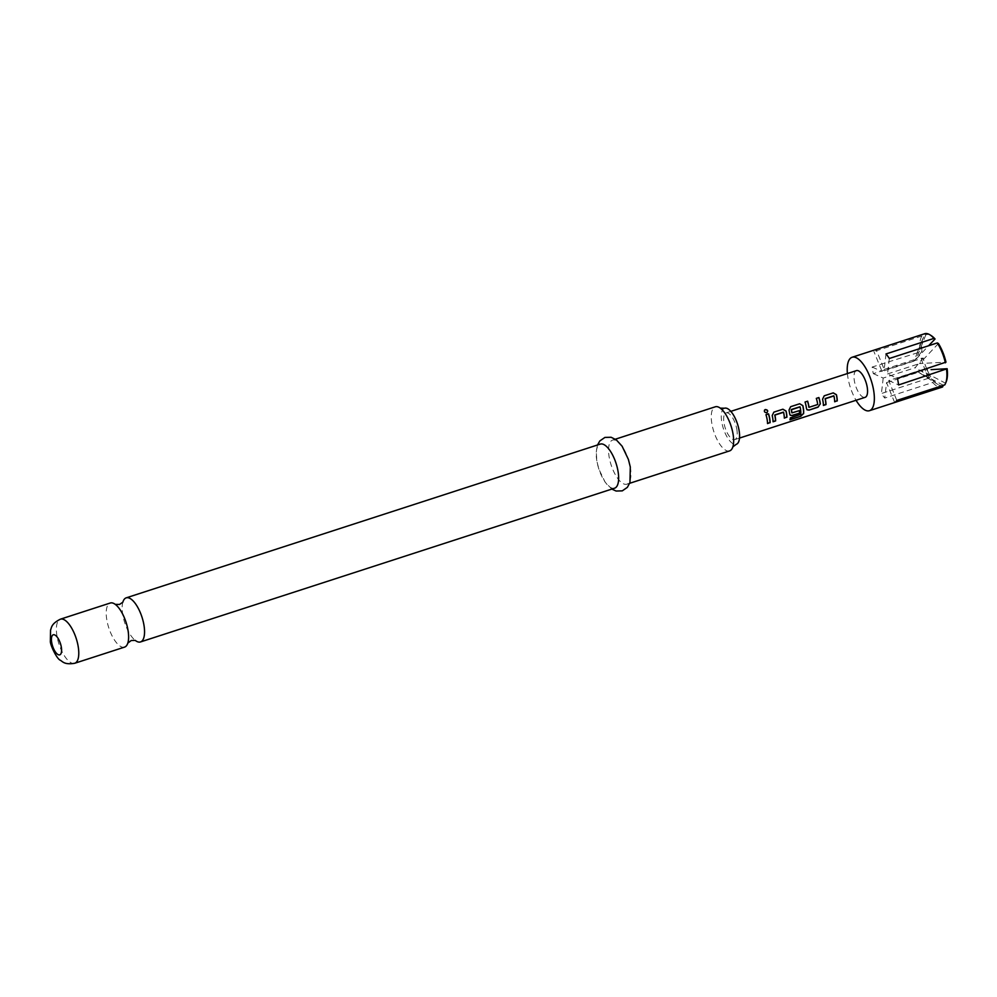 <?xml version="1.0" encoding="UTF-8"?>
<svg xmlns="http://www.w3.org/2000/svg" width="997" height="997" viewBox="0 0 997 997"><rect width="100%" height="100%" fill="white"/><g stroke="black" fill="none" stroke-linecap="round" stroke-linejoin="round"><path stroke-width="0.75" stroke-dasharray="4.99 3.74" d="M765.235 409.655C763.665 411.35 764.138 412.409 766.631 412.845L767.142 412.571M122.93 601.926A23.18 9.06 -108 0 0 122.843 602.213A23.18 9.06 -108 0 0 122.843 615.186A23.18 9.06 -108 0 0 135.218 640.386A23.18 9.06 -108 0 0 135.455 640.56M847.4 373.551A28.09 10.992 -108 0 0 848.036 378.274A28.09 10.992 -108 0 0 856.062 400.283M926.736 368.878A26.695 10.444 72 0 1 923.147 357.973L873.322 373.638A28.09 10.992 72 0 1 872.637 370.298A28.09 10.992 72 0 1 872.151 367.046L921.976 351.38A26.695 10.444 72 0 1 922.898 338.444A26.695 10.444 72 0 1 923.658 336.924L921.901 336.026A28.09 10.992 -108 0 0 920.106 351.492M921.278 358.073A28.09 10.992 -108 0 0 929.366 377.975L930.712 376.567A26.695 10.444 72 0 1 927.16 369.875M943.249 385.365L943.299 385.241A26.695 10.444 72 0 1 937.803 384.406A26.695 10.444 72 0 1 934.064 381.103L932.718 382.499L884.75 398.052A28.09 10.992 72 0 1 881.41 393.528L929.366 377.975M932.718 382.499A28.09 10.992 -108 0 0 942.003 387.172M729.605 450.893A23.18 9.06 72 0 1 711.945 424.136A23.18 9.06 72 0 1 715.298 406.801M724.57 408.222A18.968 7.415 -108 0 0 721.828 422.404A18.968 7.415 -108 0 0 736.272 444.301M124.563 647.115A23.18 9.06 72 0 1 106.903 620.358A23.18 9.06 72 0 1 110.256 603.023M614.601 488.194A23.18 9.06 72 0 1 596.941 461.437A23.18 9.06 72 0 1 600.294 444.089M630.254 466.858A23.18 9.06 72 0 1 626.901 484.193A23.18 9.06 72 0 1 609.229 457.449A23.18 9.06 72 0 1 612.594 440.101A23.18 9.06 72 0 1 630.254 466.858M856.448 370.622A14.045 5.496 -108 0 0 854.404 381.128A14.045 5.496 -108 0 0 865.109 397.342M736.795 429.109A14.045 5.496 72 0 1 734.752 439.615A14.045 5.496 72 0 1 724.059 423.401A14.045 5.496 72 0 1 726.09 412.895A14.045 5.496 72 0 1 736.795 429.109M924.668 333.733A28.09 10.992 -108 0 0 924.069 333.97L925.827 334.867A26.695 10.444 72 0 1 931.335 335.702M938.414 343.529L919.521 363.581L945.979 362.135M925.827 334.867L916.181 359.057L928.618 345.735M930.712 376.567L915.171 367.694L923.147 357.973M943.299 385.241L918.524 372.217L934.064 381.103M889.336 358.484L887.542 373.95L897.425 378.374M887.542 373.95L919.521 363.581M873.322 373.638L883.205 378.062L915.171 367.694M921.976 351.38L914 361.113L923.658 336.924M921.901 336.026L873.933 351.58A28.09 10.992 72 0 1 876.114 349.523L924.069 333.97M946.24 381.664A26.695 10.444 72 0 1 945.48 383.184L944.77 384.879M896.814 400.433L888.713 380.53L920.692 370.161L945.48 383.184M914 361.113L882.033 371.482L873.933 351.58M872.151 367.046L882.033 371.482M888.713 380.53L898.596 384.954M894.633 402.489L886.545 382.586L884.75 398.052M883.205 378.062L881.41 393.528M885.997 353.947L884.202 369.426L876.114 349.523M886.545 382.586L918.524 372.217M884.202 369.426L916.181 359.057M767.391 423.413A13.771 5.384 -108 0 0 765.846 414.74L765.846 414.74M773.772 412.172L772.089 415.537A13.771 5.384 -108 0 1 772.899 421.631L773.036 421.581M784.178 417.967A13.771 5.384 -108 0 0 783.455 412.247L783.58 412.272M790.559 406.726L789.001 410.103M788.876 410.091A13.771 5.384 -108 0 1 789.549 413.867L789.686 413.967M789.549 413.867L790.16 415.138M799.345 410.515L792.129 412.982M799.955 406.888A13.771 5.384 -108 0 1 800.616 414.179L800.753 414.353M800.429 414.378L790.347 417.868M789.861 419.575A13.771 5.384 -108 0 0 790.21 417.693M817.552 404.745L809.066 407.362M817.565 404.421A13.771 5.384 -108 0 0 816.207 398.414L816.207 398.414M806.461 408.521L806.947 409.692M806.336 408.421A13.771 5.384 -108 0 0 804.928 402.065L804.928 402.065M824.133 395.834L822.45 399.199A13.771 5.384 -108 0 1 823.26 405.293L823.397 405.256M834.539 401.641A13.771 5.384 -108 0 0 833.816 395.909L833.928 395.946M74.725 663.267A23.18 9.06 72 0 1 57.066 636.522A23.18 9.06 72 0 1 60.431 619.174M597.515 444.998L596.218 451.404L596.891 461.262L598.861 469.076L605.067 482.062L611.809 489.091M626.901 484.193L629.68 483.296M739.5 438.082L734.752 439.615M730.826 411.362L726.09 412.895M612.594 440.101L615.373 439.203M919.695 372.99L937.803 384.406M917.302 352.402L922.898 338.444"/><path stroke-width="1.5" d="M766.631 412.845C768.263 411.076 767.802 410.004 765.235 409.655L764.425 410.278M766.718 412.783C768.351 410.988 767.877 409.904 765.297 409.53C763.739 411.238 764.213 412.322 766.718 412.783L767.142 412.571M135.455 640.56A23.18 9.06 -108 0 0 140.502 641.943A23.18 9.06 -108 0 0 143.867 624.608A23.18 9.06 -108 0 0 126.195 597.851A23.18 9.06 -108 0 0 122.93 601.926M945.393 362.821A28.09 10.992 -108 0 0 937.305 342.931L938.414 343.529A26.695 10.444 72 0 1 945.979 362.135L897.425 378.374A28.09 10.992 72 0 1 898.11 381.714A28.09 10.992 72 0 1 898.596 384.954L947.15 368.716A26.695 10.444 72 0 1 946.24 381.664L945.617 383.197A28.09 10.992 -108 0 0 946.564 369.401M856.062 400.283A28.09 10.992 -108 0 0 869.446 410.702A28.09 10.992 -108 0 0 873.522 389.69A28.09 10.992 -108 0 0 852.111 357.262A28.09 10.992 -108 0 0 847.4 373.551M869.446 410.702L942.003 387.172A28.09 10.992 -108 0 0 942.601 386.936L943.299 385.241M945.617 383.197A28.09 10.992 -108 0 1 944.77 384.879L896.814 400.433A28.09 10.992 72 0 1 894.633 402.489L942.601 386.936M615.373 439.203L715.298 406.801A23.18 9.06 72 0 1 720.582 408.359A23.18 9.06 72 0 1 732.969 433.545A23.18 9.06 72 0 1 732.957 446.531A23.18 9.06 72 0 1 729.605 450.893L629.68 483.296M732.845 446.868L736.272 444.301A18.968 7.415 -108 0 0 739.026 430.106A18.968 7.415 -108 0 0 724.57 408.222L720.283 408.147M127.928 629.78A23.18 9.06 72 0 1 127.915 642.753A23.18 9.06 72 0 1 124.563 647.115L74.725 663.267A23.18 9.06 72 0 0 78.09 645.931A23.18 9.06 72 0 0 60.431 619.174L110.256 603.023A23.18 9.06 72 0 1 115.54 604.581A23.18 9.06 72 0 1 127.928 629.78M126.195 597.851L600.294 444.089A23.18 9.06 72 0 1 617.953 470.846A23.18 9.06 72 0 1 614.601 488.194L140.502 641.943M739.5 438.082L865.109 397.342A14.045 5.496 -108 0 0 867.153 386.836A14.045 5.496 -108 0 0 856.448 370.622L730.826 411.362M837.256 400.944A14.045 5.496 -108 0 0 836.832 396.669A14.045 5.496 -108 0 0 836.433 394.725L833.268 392.88L824.232 395.809L822.575 399.224A14.045 5.496 -108 0 1 822.974 401.168A14.045 5.496 -108 0 1 823.397 405.443L825.977 404.595A14.045 5.496 -108 0 0 825.553 400.32A14.045 5.496 -108 0 0 825.242 398.763L833.928 395.946A14.045 5.496 -108 0 1 834.252 397.504A14.045 5.496 -108 0 1 834.676 401.779L837.119 400.806A13.771 5.384 -108 0 0 836.309 394.712L833.168 392.905L824.22 395.809M820.332 404.022A14.045 5.496 -108 0 0 820.045 402.115A14.045 5.496 -108 0 0 818.898 397.541L816.319 398.376A14.045 5.496 -108 0 1 817.465 402.95A14.045 5.496 -108 0 1 817.702 404.508L809.003 407.324A14.045 5.496 -108 0 0 808.766 405.767A14.045 5.496 -108 0 0 807.62 401.193L805.04 402.028A14.045 5.496 -108 0 1 806.187 406.602A14.045 5.496 -108 0 1 806.461 408.521L807.047 409.792L809.016 410.103L818.051 407.175L820.195 403.935A13.771 5.384 -108 0 0 818.786 397.566L816.319 398.376M803.582 413.718A14.045 5.496 -108 0 0 803.258 407.549A14.045 5.496 -108 0 0 802.859 405.617L799.694 403.76L790.658 406.689L789.001 410.103A14.045 5.496 -108 0 1 789.4 412.048A14.045 5.496 -108 0 1 789.686 413.967L790.26 415.238L792.229 415.55L799.631 413.144A14.045 5.496 -108 0 0 799.469 410.602L791.942 412.87A14.045 5.496 -108 0 0 791.705 411.3A14.045 5.496 -108 0 0 791.381 409.742L800.08 406.926A14.045 5.496 -108 0 1 800.404 408.483A14.045 5.496 -108 0 1 800.753 414.353L790.347 417.868A14.045 5.496 -108 0 1 789.985 419.787L800.828 416.272L803.457 413.531A13.771 5.384 -108 0 0 802.735 405.592L802.859 405.617M786.895 417.269A14.045 5.496 -108 0 0 786.471 412.995A14.045 5.496 -108 0 0 786.072 411.063L782.919 409.206L773.871 412.135L772.214 415.55A14.045 5.496 -108 0 1 772.613 417.494A14.045 5.496 -108 0 1 773.036 421.768L775.616 420.933A14.045 5.496 -108 0 0 775.205 416.659A14.045 5.496 -108 0 0 774.881 415.088L783.58 412.272A14.045 5.496 -108 0 1 783.891 413.842A14.045 5.496 -108 0 1 784.315 418.117L786.758 417.132A13.771 5.384 -108 0 0 785.948 411.038L782.807 409.244L773.859 412.147M770.108 422.716A14.045 5.496 -108 0 0 769.696 418.441A14.045 5.496 -108 0 0 768.537 413.867L765.958 414.702A14.045 5.496 -108 0 1 767.104 419.276A14.045 5.496 -108 0 1 767.528 423.563L769.971 422.578A13.771 5.384 -108 0 0 768.438 413.905L765.958 414.702M765.297 409.53L764.475 410.178M929.927 334.818L931.335 335.702A26.695 10.444 72 0 1 935.061 339.005L933.952 338.394A28.09 10.992 -108 0 0 929.927 334.818A28.09 10.992 -108 0 0 924.668 333.733L852.111 357.262M928.618 345.735L935.061 339.005M927.16 369.875A26.695 10.444 72 0 1 926.736 368.878M933.952 338.394L885.997 353.947A28.09 10.992 72 0 1 889.336 358.484L937.305 342.931M947.15 368.716L931.098 369.65M767.528 423.376L769.971 422.578M784.315 417.93L786.758 417.132M783.355 412.135L775.005 414.852M775.616 420.933L775.479 420.796A13.771 5.384 -108 0 0 774.756 415.064M773.036 421.581L775.479 420.796M790.06 419.5L800.828 416.272M800.703 416.061L803.457 413.531M802.735 405.592L799.694 403.76M799.594 403.797L790.646 406.701M790.16 415.138L792.229 415.55M792.092 415.4L799.631 413.144M799.494 413.007A13.771 5.384 -108 0 0 799.357 410.639M791.381 409.742L791.269 409.717A13.771 5.384 -108 0 1 791.805 412.77L791.942 412.87M791.394 409.468L799.868 406.788M807.62 401.193L805.04 402.028M809.003 407.324L808.879 407.237A13.771 5.384 -108 0 0 807.52 401.23M818.051 407.175L820.195 403.935M809.016 410.103L817.926 407.025M806.947 409.692L808.879 409.954M834.663 401.592L837.119 400.806M833.716 395.809L825.366 398.513M825.977 404.595L825.84 404.458A13.771 5.384 -108 0 0 825.117 398.738M823.397 405.256L825.84 404.458M61.291 646.953A10.531 4.125 72 0 1 58.275 654.693A10.531 4.125 72 0 1 51.732 642.679A10.531 4.125 72 0 1 54.76 634.939A10.531 4.125 72 0 1 61.291 646.953M135.218 640.386L131.23 640.523L127.803 643.102M122.843 602.213L119.528 604.444L115.241 604.369M60.431 619.174C51.071 623.823 51.645 627.661 50.548 630.067L50.361 641.308C49.912 644.137 56.642 658.942 60.368 660.276C62.674 661.572 64.456 664.999 74.725 663.267M611.809 489.091L616.121 491.035L622.29 490.86L627.362 487.359L629.967 482.486L630.303 467.02L628.397 459.418L622.116 446.22L616.271 439.827L611.086 437.259L604.93 437.421L599.833 440.923L597.515 444.998"/></g></svg>
